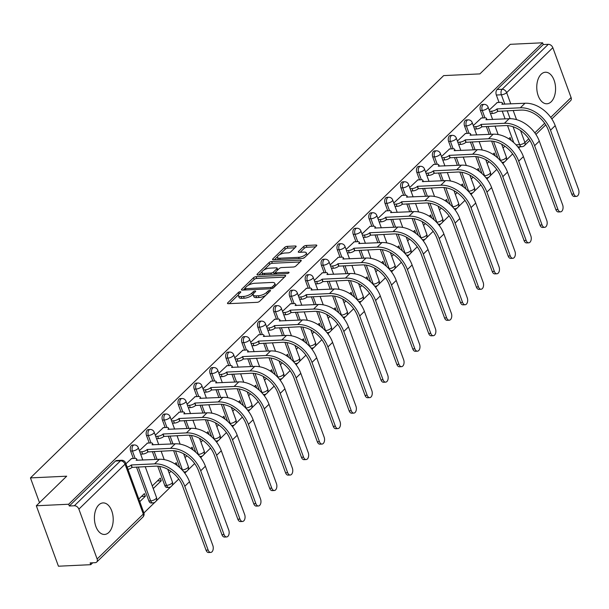 <?xml version="1.0" encoding="UTF-8"?>
<svg xmlns="http://www.w3.org/2000/svg" width="609" height="609" viewBox="0 0 609 609"><rect width="100%" height="100%" fill="white"/><g stroke="black" fill="none" stroke-linecap="round" stroke-linejoin="round"><path stroke-width="0.91" d="M240.205 291.711A1.393 0.518 -20.1 0 0 238.385 292.449L227.758 302.795A1.987 0.746 -20.1 0 0 227.484 303.404A1.987 0.746 -20.1 0 0 228.352 303.693L257.067 302.338A1.987 0.746 -20.1 0 0 259.662 301.288L270.289 290.942A1.393 0.518 -20.1 0 0 270.48 290.516A1.393 0.518 -20.1 0 0 269.871 290.31A1.393 0.518 -20.1 0 0 268.059 291.049L266.681 292.381A6.356 2.383 -20.1 0 1 258.376 295.746L255.986 295.86A6.356 2.383 -20.1 0 1 253.215 294.923A6.356 2.383 -20.1 0 1 254.075 292.982L255.453 291.642A1.393 0.518 -20.1 0 0 255.643 291.216A1.393 0.518 -20.1 0 0 255.042 291.011A1.393 0.518 -20.1 0 0 253.222 291.749L251.844 293.089A6.356 2.383 -20.1 0 1 243.539 296.446L241.149 296.56A6.356 2.383 -20.1 0 1 238.378 295.624A6.356 2.383 -20.1 0 1 239.246 293.683L240.616 292.343A1.393 0.518 -20.1 0 0 240.806 291.917A1.393 0.518 -20.1 0 0 240.205 291.711M157.723 466.182L164.78 485.464A4.05 2.406 87.3 0 0 167.011 487.52L168.8 487.436A4.05 2.406 -92.7 0 1 166.569 485.373L159.627 466.41M136.477 467.05L148.878 500.941A4.05 2.406 87.3 0 0 151.108 503.004L152.897 502.912A4.05 2.406 -92.7 0 1 150.667 500.857L138.266 466.966M98.78 504.937A15.788 9.386 87.3 0 0 94.882 522.895A15.788 9.386 87.3 0 0 104.55 534.451A15.788 9.386 87.3 0 0 108.836 532.426A15.788 9.386 87.3 0 0 112.734 514.468A15.788 9.386 87.3 0 0 103.058 502.912A15.788 9.386 87.3 0 0 98.78 504.937M541.135 74.26A15.788 9.386 87.3 0 0 537.237 92.218A15.788 9.386 87.3 0 0 546.912 103.774A15.788 9.386 87.3 0 0 551.198 101.749A15.788 9.386 87.3 0 0 555.088 83.791A15.788 9.386 87.3 0 0 545.42 72.235A15.788 9.386 87.3 0 0 541.135 74.26M295.875 246.889A1.987 0.746 -20.1 0 0 296.149 246.287A1.987 0.746 -20.1 0 0 295.281 245.99L287.227 246.371A1.987 0.746 -20.1 0 0 284.631 247.421L272.824 258.916A1.987 0.746 -20.1 0 0 272.558 259.525A1.987 0.746 -20.1 0 0 273.418 259.815L302.133 258.46A1.987 0.746 -20.1 0 0 304.728 257.409L316.535 245.914A1.987 0.746 -20.1 0 0 316.809 245.305A1.987 0.746 -20.1 0 0 315.942 245.016L306.213 245.473A1.987 0.746 -20.1 0 0 303.617 246.523L298.562 251.441A1.987 0.746 -20.1 0 0 298.296 252.05A1.987 0.746 -20.1 0 0 299.156 252.339L303.982 252.111A5.314 1.994 -20.1 0 1 306.297 252.895A5.314 1.994 -20.1 0 1 304.043 255.643A5.314 1.994 -20.1 0 1 298.631 257.325L279.729 258.224A5.314 1.994 -20.1 0 1 277.415 257.44A5.314 1.994 -20.1 0 1 279.668 254.691A5.314 1.994 -20.1 0 1 285.081 253.009L288.232 252.857A1.987 0.746 -20.1 0 0 290.828 251.814L295.875 246.889M78.881 509.132L97.135 559.001A4.05 2.878 -134.2 0 1 96.709 562.054A4.05 2.878 -134.2 0 1 95.171 562.678L90.132 562.914L90.779 564.68L58.441 566.21L36.319 505.767L66.693 476.192L30.45 477.905L443.656 75.607L479.9 73.895L510.273 44.32L542.611 42.79L68.657 504.237L69.304 505.995L74.344 505.759L120.513 460.807A4.05 2.406 -92.7 0 1 121.617 460.282L116.578 460.526A4.05 2.406 -92.7 0 0 115.474 461.043L120.513 460.807A4.05 2.878 -134.2 0 1 125.058 464.172L78.881 509.132A4.05 2.878 -134.2 0 0 74.344 505.759M36.319 505.767L68.657 504.237M256.115 276.669A1.987 0.746 -20.1 0 0 253.519 277.719L241.712 289.206A1.987 0.746 -20.1 0 0 241.438 289.815A1.987 0.746 -20.1 0 0 242.306 290.112L271.02 288.75A1.987 0.746 -20.1 0 0 273.616 287.699L285.423 276.204A1.987 0.746 -20.1 0 0 285.69 275.603A1.987 0.746 -20.1 0 0 284.829 275.306L256.115 276.669L256.754 278.427A1.987 0.746 -20.1 0 0 254.159 279.478L248 285.476M257.272 274.065L269.071 262.57A1.987 0.746 -20.1 0 1 271.667 261.52L300.382 260.165A1.987 0.746 -20.1 0 1 301.249 260.454A1.987 0.746 -20.1 0 1 300.983 261.063L295.928 265.981A1.987 0.746 -20.1 0 1 293.332 267.031L281.685 267.579A1.987 0.746 -20.1 0 0 279.089 268.63L275.74 271.896A1.987 0.746 -20.1 0 0 275.466 272.497A1.987 0.746 -20.1 0 0 276.334 272.794L288.46 272.215A1.393 0.518 -20.1 0 1 289.062 272.421A1.393 0.518 -20.1 0 1 288.476 273.137A1.393 0.518 -20.1 0 1 287.06 273.578L257.866 274.964A1.987 0.746 -20.1 0 1 256.998 274.674A1.987 0.746 -20.1 0 1 257.272 274.065L257.599 274.964M513.745 142.59L507.533 125.606M505.082 118.907L502.181 110.99M499.053 102.441L496.335 95.019L501.374 94.776A4.05 2.406 -92.7 0 1 502.128 89.272L548.298 44.32A4.05 2.878 45.8 0 1 552.835 47.685L571.09 97.554A4.05 2.878 45.8 0 1 570.663 100.614L551.823 118.953M90.779 564.68L92.713 562.792M143.907 512.953L154.831 502.318M156.094 501.093L170.733 486.835M171.989 485.609L178.749 479.032M184.809 473.132L186.628 471.358M187.892 470.125L194.652 463.548M200.704 457.656L202.531 455.875M203.794 454.649L210.554 448.064M216.606 442.172L218.433 440.398M219.697 439.165L226.449 432.588M232.509 426.688L234.336 424.915M235.592 423.689L242.352 417.104M248.411 411.212L250.23 409.431M251.494 408.205L258.254 401.628M264.306 395.728L266.133 393.954M267.397 392.729L274.157 386.144M280.209 380.252L282.036 378.471M283.292 377.245L290.051 370.668M296.111 364.768L297.938 362.994M299.194 361.761L305.954 355.184M312.006 349.292L313.833 347.511M315.097 346.285L321.856 339.7M327.908 333.808L329.735 332.027M330.999 330.801L337.751 324.224M343.811 318.324L345.638 316.551M346.894 315.325L353.654 308.74M359.713 302.848L361.533 301.067M362.797 299.841L369.556 293.264M375.608 287.364L377.435 285.591M378.699 284.357L385.459 277.78M391.511 271.888L393.338 270.107M394.602 268.881L401.354 262.296M407.413 256.404L409.24 254.631M410.496 253.397L417.256 246.82M423.316 240.92L425.135 239.147M426.399 237.921L433.159 231.336M439.211 225.444L441.038 223.663M442.301 222.437L449.061 215.86M455.113 209.96L456.94 208.187M458.196 206.961L464.956 200.376M471.016 194.484L472.843 192.703M474.099 191.477L480.859 184.9M486.911 179L488.738 177.227M490.001 175.993L496.761 169.416M502.813 163.524L504.64 161.743M505.904 160.517L512.656 153.932M518.716 148.04L519.995 146.799M542.611 42.79L543.258 44.556L548.298 44.32M139.781 501.671L145.361 496.244L141.494 496.426M145.361 496.244L144.394 493.594L138.814 499.03M131.574 458.577L125.918 463.784M153.247 488.563L161.263 480.76L157.388 480.943M161.263 480.76L160.296 478.118L152.273 485.921M147.477 443.093L139.377 450.675M177.166 465.276L176.191 462.634L174.882 463.913M163.379 427.617L155.28 435.199M193.061 449.8L192.094 447.158L190.784 448.43M179.282 412.133L171.182 419.715M208.963 434.316L207.996 431.674L206.679 432.953M195.177 396.649L187.077 404.239M224.866 418.84L223.899 416.191L222.582 417.469M211.079 381.173L202.98 388.755M240.761 403.356L239.794 400.714L238.484 401.993M226.982 365.689L218.882 373.279M256.663 387.88L255.696 385.231L254.387 386.509M242.884 350.213L234.785 357.795M272.566 372.396L271.599 369.754L270.282 371.033M258.779 334.729L250.68 342.311M288.468 356.912L287.501 354.271L286.184 355.549M274.682 319.253L266.582 326.835M304.363 341.436L303.396 338.794L302.087 340.066M290.584 303.769L282.485 311.351M320.265 325.952L319.299 323.31L317.989 324.589M306.479 288.285L298.38 295.875M336.168 310.476L335.201 307.827L333.884 309.106M322.382 272.809L314.282 280.391M352.071 294.992L351.096 292.35L349.787 293.629M338.284 257.325L330.185 264.907M367.965 279.508L366.999 276.867L365.689 278.146M354.187 241.849L346.087 249.431M383.868 264.032L382.901 261.39L381.584 262.669M370.082 226.365L361.982 233.947M399.77 248.548L398.804 245.907L397.487 247.185M385.984 210.889L377.884 218.471M415.665 233.072L414.699 230.423L413.389 231.702M401.887 195.405L393.787 202.987M431.568 217.588L430.601 214.947L429.292 216.225M417.789 179.921L409.69 187.511M447.47 202.112L446.504 199.463L445.187 200.742M433.684 164.445L425.584 172.027M463.373 186.628L462.406 183.987L461.089 185.265M449.587 148.961L441.487 156.543M479.268 171.144L478.301 168.503L476.992 169.782M465.489 133.485L457.389 141.067M495.17 155.668L494.204 153.026L492.894 154.298M481.384 118.001L473.284 125.583M497.842 158.066L491.63 141.09M489.179 134.391L486.286 126.474M483.15 117.918L480.44 110.495L482.229 110.412A4.05 2.406 -92.7 0 1 484.071 104.383L482.282 104.466A4.05 2.406 87.3 0 0 480.44 110.495M481.947 173.55L475.736 156.566M473.284 149.875L470.384 141.958M467.255 133.401L464.538 125.979L466.327 125.896A4.05 2.406 -92.7 0 1 468.176 119.866L466.387 119.95A4.05 2.406 87.3 0 0 464.538 125.979M466.045 189.026L459.833 172.05M457.382 165.351L454.481 157.434M451.353 148.878L448.635 141.455L450.424 141.372A4.05 2.406 -92.7 0 1 452.274 135.343L450.485 135.434A4.05 2.406 87.3 0 0 448.635 141.455M450.142 204.51L443.931 187.534M441.479 180.835L438.587 172.918M435.45 164.361L432.74 156.939L434.521 156.856A4.05 2.406 -92.7 0 1 436.371 150.826L434.582 150.91A4.05 2.406 87.3 0 0 432.74 156.939M434.247 219.986L428.028 203.01M425.577 196.311L422.684 188.394M419.555 179.838L416.838 172.423L418.627 172.332A4.05 2.406 -92.7 0 1 420.469 166.31L418.688 166.394A4.05 2.406 87.3 0 0 416.838 172.423M418.345 235.47L412.133 218.494M409.682 211.795L406.782 203.878M403.653 195.322L400.935 187.899L402.724 187.816A4.05 2.406 -92.7 0 1 404.574 181.787L402.785 181.87A4.05 2.406 87.3 0 0 400.935 187.899M402.442 250.954L396.231 233.97M393.779 227.279L390.879 219.354M387.75 210.805L385.033 203.383L386.822 203.299A4.05 2.406 -92.7 0 1 388.671 197.27L386.882 197.354A4.05 2.406 87.3 0 0 385.033 203.383M386.54 266.43L380.328 249.454M377.877 242.755L374.984 234.838M371.848 226.282L369.138 218.859L370.927 218.776A4.05 2.406 -92.7 0 1 372.769 212.747L370.98 212.83A4.05 2.406 87.3 0 0 369.138 218.859M370.645 281.914L364.433 264.93M361.982 258.239L359.082 250.322M355.953 241.765L353.235 234.343L355.024 234.259A4.05 2.406 -92.7 0 1 356.866 228.23L355.085 228.314A4.05 2.406 87.3 0 0 353.235 234.343M354.743 297.39L348.531 280.414M346.079 273.715L343.179 265.798M340.05 257.242L337.333 249.827L339.122 249.736A4.05 2.406 -92.7 0 1 340.971 243.714L339.183 243.798A4.05 2.406 87.3 0 0 337.333 249.827M338.84 312.874L332.628 295.898M330.177 289.199L327.277 281.282M324.148 272.725L321.43 265.303L323.219 265.219A4.05 2.406 -92.7 0 1 325.069 259.19L323.28 259.274A4.05 2.406 87.3 0 0 321.43 265.303M322.937 328.35L316.726 311.374M314.274 304.675L311.382 296.758M308.245 288.202L305.535 280.787L307.324 280.703A4.05 2.406 -92.7 0 1 309.166 274.674L307.378 274.758A4.05 2.406 87.3 0 0 305.535 280.787M307.043 343.834L300.831 326.858M298.38 320.159L295.479 312.242M292.35 303.685L289.633 296.263L291.422 296.18A4.05 2.406 -92.7 0 1 293.272 290.15L291.483 290.234A4.05 2.406 87.3 0 0 289.633 296.263M291.14 359.318L284.928 342.334M282.477 335.643L279.577 327.718M276.448 319.169L273.73 311.747L275.519 311.663A4.05 2.406 -92.7 0 1 277.369 305.634L275.58 305.718A4.05 2.406 87.3 0 0 273.73 311.747M275.238 374.794L269.026 357.818M266.575 351.119L263.682 343.202M260.545 334.646L257.835 327.223L259.617 327.14A4.05 2.406 -92.7 0 1 261.467 321.11L259.678 321.202A4.05 2.406 87.3 0 0 257.835 327.223M259.343 390.278L253.123 373.302M250.672 366.603L247.779 358.686M244.651 350.129L241.933 342.707L243.722 342.623A4.05 2.406 -92.7 0 1 245.564 336.594L243.783 336.678A4.05 2.406 87.3 0 0 241.933 342.707M243.44 405.754L237.228 388.778M234.777 382.079L231.877 374.162M228.748 365.606L226.03 358.191L227.819 358.1A4.05 2.406 -92.7 0 1 229.669 352.078L227.88 352.162A4.05 2.406 87.3 0 0 226.03 358.191M227.538 421.238L221.326 404.262M218.875 397.563L215.974 389.646M212.846 381.089L210.128 373.667L211.917 373.583A4.05 2.406 -92.7 0 1 213.767 367.554L211.978 367.638A4.05 2.406 87.3 0 0 210.128 373.667M211.635 436.722L205.423 419.738M202.972 413.039L200.079 405.122M196.943 396.573L194.233 389.151L196.022 389.067A4.05 2.406 -92.7 0 1 197.864 383.038L196.075 383.122A4.05 2.406 87.3 0 0 194.233 389.151M195.74 452.198L189.528 435.222M187.077 428.523L184.177 420.606M181.048 412.049L178.33 404.627L180.119 404.543A4.05 2.406 -92.7 0 1 181.962 398.514L180.18 398.598A4.05 2.406 87.3 0 0 178.33 404.627M179.838 467.682L173.626 450.698M171.175 444.007L168.274 436.09M165.146 427.533L162.428 420.111L164.217 420.027A4.05 2.406 -92.7 0 1 166.067 413.998L164.278 414.082A4.05 2.406 87.3 0 0 162.428 420.111M155.272 459.483L152.372 451.566M149.243 443.009L146.525 435.587L148.314 435.504A4.05 2.406 -92.7 0 1 150.164 429.474L148.375 429.566A4.05 2.406 87.3 0 0 146.525 435.587M133.341 458.493L130.63 451.071L132.419 450.987A4.05 2.406 -92.7 0 1 134.262 444.958L132.473 445.042A4.05 2.406 87.3 0 0 130.63 451.071M30.45 477.905L39.509 502.661M503.057 147.995L504.884 146.206M169.142 473.086L170.977 471.305M185.045 457.603L186.879 455.821M200.947 442.126L202.774 440.337M216.842 426.643L218.677 424.861M232.745 411.166L234.579 409.377M248.647 395.683L250.474 393.901M264.55 380.199L266.377 378.417M280.444 364.722L282.279 362.941M296.347 349.239L298.182 347.457M312.25 333.762L314.077 331.974M328.152 318.279L329.979 316.497M344.047 302.795L345.882 301.013M359.949 287.319L361.784 285.537M375.852 271.835L377.679 270.053M391.747 256.359L393.581 254.577M407.649 240.875L409.484 239.093M423.552 225.399L425.379 223.61M439.454 209.915L441.281 208.133M455.349 194.431L457.184 192.65M471.252 178.955L473.086 177.173M487.154 163.471L488.981 161.69M497.287 102.518L489.187 110.107M511.073 140.184L510.106 137.543L508.789 138.822M543.258 44.556L497.089 89.508A4.05 2.406 87.3 0 0 496.335 95.019M69.304 505.995L115.474 461.043M168.769 469.866L168.175 470.445M184.672 454.383L184.078 454.961M200.567 438.906L199.98 439.477M216.469 423.422L215.875 424.001M232.372 407.946L231.778 408.517M248.274 392.462L247.68 393.041M264.169 376.979L263.583 377.557M280.071 361.502L279.478 362.081M295.974 346.019L295.38 346.597M311.877 330.542L311.283 331.113M327.771 315.059L327.178 315.637M343.674 299.575L343.08 300.153M359.576 284.099L358.983 284.677M375.471 268.615L374.885 269.193M391.374 253.138L390.78 253.717M407.276 237.655L406.683 238.233M423.179 222.178L422.585 222.749M439.074 206.695L438.488 207.273M454.976 191.211L454.383 191.789M470.879 175.735L470.285 176.313M486.781 160.251L486.188 160.829M502.676 144.775L502.082 145.345M238.378 295.624L239.025 297.39A6.356 2.383 -20.1 0 0 241.788 298.319L241.149 296.56M253.268 294.094L252.491 294.847A6.356 2.383 -20.1 0 1 244.186 298.204L241.788 298.319M253.215 294.923L253.862 296.69A6.356 2.383 -20.1 0 0 256.625 297.618L255.986 295.86M265.821 295.289A6.356 2.383 -20.1 0 1 259.023 297.504L256.625 297.618M238.431 294.794L229.334 303.647M284.487 277.118L256.754 278.427M244.879 288.514L243.288 290.059M245.046 288.034A1.393 0.518 -20.1 0 0 244.856 288.46A1.393 0.518 -20.1 0 0 245.465 288.658L270.67 287.471A1.393 0.518 -20.1 0 0 272.482 286.732L273.936 285.324A6.356 2.383 -20.1 0 0 274.796 283.383A6.356 2.383 -20.1 0 0 272.033 282.447L254.806 283.261A6.356 2.383 -20.1 0 0 246.493 286.618L245.046 288.034M275.39 285.971A6.356 2.383 -20.1 0 0 275.443 285.141L274.796 283.383M258.848 274.918L261.992 271.85M263.857 270.038L269.718 264.329L269.071 262.57M300.047 261.969L272.314 263.286A1.987 0.746 -20.1 0 0 269.718 264.329M269.604 268.15A5.314 1.994 -20.1 0 0 264.192 269.84A5.314 1.994 -20.1 0 0 261.939 272.581A5.314 1.994 -20.1 0 0 264.253 273.365L270.906 273.045A1.987 0.746 -20.1 0 0 273.502 271.995L276.859 268.736A1.987 0.746 -20.1 0 0 277.125 268.127A1.987 0.746 -20.1 0 0 276.265 267.838L269.604 268.15M261.939 272.581L262.578 274.347A5.314 1.994 -20.1 0 0 262.867 274.728M273.502 274.225A1.987 0.746 -20.1 0 0 274.149 273.761L273.502 271.995M276.052 274.103L275.466 272.497L274.149 273.761M277.78 269.909A1.987 0.746 -20.1 0 0 277.773 269.894L277.125 268.127M277.415 257.44L278.054 259.206A5.314 1.994 -20.1 0 0 278.351 259.586M302.414 258.429A5.314 1.994 -20.1 0 0 304.812 257.325M306.928 255.27A5.314 1.994 -20.1 0 0 306.944 254.653L306.297 252.895M315.599 246.828L306.852 247.239A1.987 0.746 -20.1 0 0 304.256 248.289L300.146 252.293M294.946 247.802L287.874 248.137A1.987 0.746 -20.1 0 0 285.278 249.188L279.539 254.768M277.422 256.831L274.408 259.769M208.149 550.064A4.651 2.771 87.3 0 0 210.714 552.432A4.651 2.771 87.3 0 0 212.838 545.504L189.498 481.711L184.809 486.271L208.149 550.064L206.04 550.163L182.692 486.37A24.284 17.273 -134.2 0 0 155.455 466.151L131.978 467.4A4.05 1.515 159.9 0 1 127.959 469.364M210.714 552.432L208.605 552.53A4.651 2.771 -92.7 0 1 206.04 550.163M132.13 467.255L131.293 464.964L154.617 463.86A26.918 19.145 45.8 0 1 184.809 486.271M127.121 467.073A4.05 1.515 -20.1 0 0 131.141 465.109L131.293 464.964M131.255 458.592L134.924 458.417A4.05 1.515 -20.1 0 1 136.682 459.011A4.05 1.515 -20.1 0 1 136.134 460.252L159.307 459.293A26.918 19.145 45.8 0 1 189.498 481.711M224.051 534.588A4.651 2.771 87.3 0 0 226.617 536.955A4.651 2.771 87.3 0 0 228.74 530.02L205.393 466.228L200.704 470.795L224.051 534.588L221.942 534.687L198.595 470.894A24.284 17.273 -134.2 0 0 171.35 450.668L147.88 451.924A4.05 1.515 159.9 0 1 142.59 454.063L140.649 454.154M226.617 536.955L224.5 537.054A4.651 2.771 -92.7 0 1 221.942 534.687M148.033 451.771L147.195 449.48L170.512 448.376A26.918 19.145 45.8 0 1 200.704 470.795M139.811 451.863L141.752 451.771A4.05 1.515 -20.1 0 0 147.043 449.632L147.195 449.48M147.15 443.108L150.826 442.933A4.05 1.515 -20.1 0 1 152.585 443.527A4.05 1.515 -20.1 0 1 152.037 444.768L175.202 443.816A26.918 19.145 45.8 0 1 205.393 466.228M239.954 519.104A4.651 2.771 87.3 0 0 242.519 521.471A4.651 2.771 87.3 0 0 244.643 514.536L221.295 450.744L216.606 455.311L239.954 519.104L237.837 519.203L214.497 455.41A24.284 17.273 -134.2 0 0 187.252 435.191L163.783 436.44A4.05 1.515 159.9 0 1 158.492 438.579L156.551 438.67M242.519 521.471L240.403 521.57A4.651 2.771 -92.7 0 1 237.837 519.203M163.935 436.295L163.09 434.004L186.415 432.9A26.918 19.145 45.8 0 1 216.606 455.311M155.714 436.379L157.655 436.288A4.05 1.515 -20.1 0 0 162.938 434.148L163.09 434.004M163.052 427.632L166.721 427.457A4.05 1.515 -20.1 0 1 168.487 428.051A4.05 1.515 -20.1 0 1 167.932 429.284L191.104 428.333A26.918 19.145 45.8 0 1 221.295 450.744M255.856 503.62A4.651 2.771 87.3 0 0 258.414 505.988A4.651 2.771 87.3 0 0 260.538 499.06L237.198 435.268L232.509 439.835L255.856 503.62L253.74 503.727L230.392 439.934A24.284 17.273 -134.2 0 0 203.155 419.708L179.678 420.956A4.05 1.515 159.9 0 1 174.387 423.095L172.454 423.186M258.414 505.988L256.305 506.094A4.651 2.771 -92.7 0 1 253.74 503.727M179.83 420.811L178.993 418.52L202.317 417.416A26.918 19.145 45.8 0 1 232.509 439.835M171.609 420.903L173.55 420.804A4.05 1.515 -20.1 0 0 178.84 418.672L178.993 418.52M178.955 412.148L182.624 411.973A4.05 1.515 -20.1 0 1 184.39 412.567A4.05 1.515 -20.1 0 1 183.834 413.808L207.007 412.849A26.918 19.145 45.8 0 1 237.198 435.268M271.751 488.144A4.651 2.771 87.3 0 0 274.316 490.511A4.651 2.771 87.3 0 0 276.44 483.576L253.1 419.784L248.411 424.351L271.751 488.144L269.642 488.243L246.295 424.45A24.284 17.273 -134.2 0 0 219.057 404.224L195.58 405.48A4.05 1.515 159.9 0 1 190.29 407.619L188.348 407.71M274.316 490.511L272.208 490.61A4.651 2.771 -92.7 0 1 269.642 488.243M195.733 405.328L194.895 403.036L218.22 401.932A26.918 19.145 45.8 0 1 248.411 424.351M187.511 405.419L189.452 405.328A4.05 1.515 -20.1 0 0 194.743 403.188L194.895 403.036M194.857 396.672L198.526 396.497A4.05 1.515 -20.1 0 1 200.285 397.091A4.05 1.515 -20.1 0 1 199.737 398.324L222.902 397.373A26.918 19.145 45.8 0 1 253.1 419.784M287.654 472.66A4.651 2.771 87.3 0 0 290.219 475.028A4.651 2.771 87.3 0 0 292.343 468.1L268.995 404.307L264.306 408.867L287.654 472.66L285.537 472.759L262.197 408.974A24.284 17.273 -134.2 0 0 234.952 388.748L211.483 389.996A4.05 1.515 159.9 0 1 206.192 392.135L204.251 392.226M290.219 475.028L288.103 475.127A4.651 2.771 -92.7 0 1 285.537 472.759M211.635 389.851L210.798 387.56L234.115 386.456A26.918 19.145 45.8 0 1 264.306 408.867M203.414 389.935L205.355 389.844A4.05 1.515 -20.1 0 0 210.645 387.705L210.798 387.56M210.752 381.188L214.421 381.013A4.05 1.515 -20.1 0 1 216.187 381.607A4.05 1.515 -20.1 0 1 215.639 382.848L238.804 381.889A26.918 19.145 45.8 0 1 268.995 404.307M303.556 457.184A4.651 2.771 87.3 0 0 306.121 459.551A4.651 2.771 87.3 0 0 308.245 452.616L284.898 388.824L280.209 393.391L303.556 457.184L301.44 457.283L278.1 393.49A24.284 17.273 -134.2 0 0 250.855 373.264L227.378 374.52A4.05 1.515 159.9 0 1 222.095 376.659L220.153 376.75M306.121 459.551L304.005 459.65A4.651 2.771 -92.7 0 1 301.44 457.283M227.538 374.368L226.693 372.076L250.017 370.972A26.918 19.145 45.8 0 1 280.209 393.391M219.316 374.459L221.257 374.368A4.05 1.515 -20.1 0 0 226.54 372.228L226.693 372.076M226.655 365.704L230.324 365.537A4.05 1.515 -20.1 0 1 232.09 366.131A4.05 1.515 -20.1 0 1 231.534 367.364L254.707 366.412A26.918 19.145 45.8 0 1 284.898 388.824M319.451 441.7A4.651 2.771 87.3 0 0 322.016 444.068A4.651 2.771 87.3 0 0 324.14 437.133L300.8 373.347L296.111 377.907L319.451 441.7L317.342 441.799L293.995 378.006A24.284 17.273 -134.2 0 0 266.757 357.787L243.28 359.036A4.05 1.515 159.9 0 1 237.99 361.175L236.048 361.266M322.016 444.068L319.908 444.167A4.651 2.771 -92.7 0 1 317.342 441.799M243.433 358.891L242.595 356.6L265.92 355.496A26.918 19.145 45.8 0 1 296.111 377.907M235.211 358.975L237.152 358.884A4.05 1.515 -20.1 0 0 242.443 356.745L242.595 356.6M242.557 350.228L246.226 350.053A4.05 1.515 -20.1 0 1 247.985 350.647A4.05 1.515 -20.1 0 1 247.437 351.88L270.609 350.929A26.918 19.145 45.8 0 1 300.8 373.347M335.353 426.224A4.651 2.771 87.3 0 0 337.919 428.591A4.651 2.771 87.3 0 0 340.043 421.656L316.695 357.864L312.014 362.431L335.353 426.224L333.245 426.323L309.897 362.53A24.284 17.273 -134.2 0 0 282.66 342.304L259.183 343.56A4.05 1.515 159.9 0 1 253.892 345.691L251.951 345.79M337.919 428.591L335.803 428.69A4.651 2.771 -92.7 0 1 333.245 426.323M259.335 343.407L258.498 341.116L281.815 340.012A26.918 19.145 45.8 0 1 312.014 362.431M251.114 343.499L253.055 343.407A4.05 1.515 -20.1 0 0 258.345 341.268L258.498 341.116M258.452 334.744L262.129 334.569A4.05 1.515 -20.1 0 1 263.887 335.163A4.05 1.515 -20.1 0 1 263.339 336.404L286.504 335.452A26.918 19.145 45.8 0 1 316.695 357.864M351.256 410.74A4.651 2.771 87.3 0 0 353.821 413.108A4.651 2.771 87.3 0 0 355.945 406.173L332.598 342.38L327.908 346.947L351.256 410.74L349.14 410.839L325.8 347.046A24.284 17.273 -134.2 0 0 298.555 326.827L275.085 328.076A4.05 1.515 159.9 0 1 269.795 330.215L267.853 330.306M353.821 413.108L351.705 413.206A4.651 2.771 -92.7 0 1 349.14 410.839M275.238 327.924L274.4 325.64L297.717 324.536A26.918 19.145 45.8 0 1 327.908 346.947M267.016 328.015L268.957 327.924A4.05 1.515 -20.1 0 0 274.248 325.785L274.4 325.64M274.354 319.268L278.024 319.093A4.05 1.515 -20.1 0 1 279.79 319.687A4.05 1.515 -20.1 0 1 279.242 320.92L302.407 319.969A26.918 19.145 45.8 0 1 332.598 342.38M367.158 395.256A4.651 2.771 87.3 0 0 369.716 397.624A4.651 2.771 87.3 0 0 371.848 390.696L348.5 326.904L343.811 331.463L367.158 395.256L365.042 395.363L341.695 331.57A24.284 17.273 -134.2 0 0 314.457 311.344L290.98 312.592A4.05 1.515 159.9 0 1 285.697 314.731L283.756 314.823M369.716 397.624L367.608 397.723A4.651 2.771 -92.7 0 1 365.042 395.363M291.132 312.447L290.295 310.156L313.62 309.052A26.918 19.145 45.8 0 1 343.811 331.463M282.919 312.531L284.852 312.44A4.05 1.515 -20.1 0 0 290.143 310.301L290.295 310.156M290.257 303.784L293.926 303.609A4.05 1.515 -20.1 0 1 295.692 304.203A4.05 1.515 -20.1 0 1 295.137 305.444L318.309 304.485A26.918 19.145 45.8 0 1 348.5 326.904M383.053 379.78A4.651 2.771 87.3 0 0 385.619 382.147A4.651 2.771 87.3 0 0 387.743 375.213L364.403 311.42L359.713 315.987L383.053 379.78L380.945 379.879L357.597 316.086A24.284 17.273 -134.2 0 0 330.36 295.86L306.883 297.116A4.05 1.515 159.9 0 1 301.592 299.255L299.651 299.346M385.619 382.147L383.51 382.246A4.651 2.771 -92.7 0 1 380.945 379.879M307.035 296.964L306.198 294.672L329.522 293.568A26.918 19.145 45.8 0 1 359.713 315.987M298.813 297.055L300.755 296.964A4.05 1.515 -20.1 0 0 306.045 294.825L306.198 294.672M306.16 288.301L309.829 288.133A4.05 1.515 -20.1 0 1 311.587 288.727A4.05 1.515 -20.1 0 1 311.039 289.96L334.212 289.009A26.918 19.145 45.8 0 1 364.403 311.42M398.956 364.296A4.651 2.771 87.3 0 0 401.521 366.664A4.651 2.771 87.3 0 0 403.645 359.736L380.298 295.944L375.608 300.503L398.956 364.296L396.847 364.395L373.5 300.602A24.284 17.273 -134.2 0 0 346.255 280.384L322.785 281.632A4.05 1.515 159.9 0 1 317.495 283.771L315.553 283.863M401.521 366.664L399.405 366.763A4.651 2.771 -92.7 0 1 396.847 364.395M322.937 281.487L322.1 279.196L345.417 278.092A26.918 19.145 45.8 0 1 375.608 300.503M314.716 281.571L316.657 281.48A4.05 1.515 -20.1 0 0 321.948 279.341L322.1 279.196M322.054 272.824L325.731 272.649A4.05 1.515 -20.1 0 1 327.49 273.243A4.05 1.515 -20.1 0 1 326.942 274.484L350.106 273.525A26.918 19.145 45.8 0 1 380.298 295.944M414.858 348.82A4.651 2.771 87.3 0 0 417.424 351.187A4.651 2.771 87.3 0 0 419.548 344.252L396.2 280.46L391.511 285.027L414.858 348.82L412.742 348.919L389.402 285.126A24.284 17.273 -134.2 0 0 362.157 264.9L338.688 266.156A4.05 1.515 159.9 0 1 333.397 268.295L331.456 268.386M417.424 351.187L415.308 351.286A4.651 2.771 -92.7 0 1 412.742 348.919M338.84 266.004L337.995 263.712L361.32 262.608A26.918 19.145 45.8 0 1 391.511 285.027M330.618 266.095L332.56 266.004A4.05 1.515 -20.1 0 0 337.843 263.864L337.995 263.712M337.957 257.341L341.626 257.165A4.05 1.515 -20.1 0 1 343.392 257.759A4.05 1.515 -20.1 0 1 342.837 259L366.009 258.049A26.918 19.145 45.8 0 1 396.2 280.46M430.761 333.336A4.651 2.771 87.3 0 0 433.319 335.704A4.651 2.771 87.3 0 0 435.443 328.769L412.103 264.984L407.413 269.543L430.761 333.336L428.645 333.435L405.297 269.642A24.284 17.273 -134.2 0 0 378.06 249.424L354.583 250.672A4.05 1.515 159.9 0 1 349.292 252.811L347.358 252.902M433.319 335.704L431.21 335.803A4.651 2.771 -92.7 0 1 428.645 333.435M354.735 250.527L353.898 248.236L377.222 247.132A26.918 19.145 45.8 0 1 407.413 269.543M346.513 250.611L348.455 250.52A4.05 1.515 -20.1 0 0 353.745 248.381L353.898 248.236M353.859 241.864L357.529 241.689A4.05 1.515 -20.1 0 1 359.295 242.283A4.05 1.515 -20.1 0 1 358.739 243.516L381.912 242.565A26.918 19.145 45.8 0 1 412.103 264.984M446.656 317.852A4.651 2.771 87.3 0 0 449.221 320.22A4.651 2.771 87.3 0 0 451.345 313.292L428.005 249.5L423.316 254.067L446.656 317.852L444.547 317.959L421.2 254.166A24.284 17.273 -134.2 0 0 393.962 233.94L370.485 235.196A4.05 1.515 159.9 0 1 365.194 237.327L363.253 237.426M449.221 320.22L447.113 320.326A4.651 2.771 -92.7 0 1 444.547 317.959M370.637 235.044L369.8 232.752L393.125 231.648A26.918 19.145 45.8 0 1 423.316 254.067M362.416 235.135L364.357 235.044A4.05 1.515 -20.1 0 0 369.648 232.904L369.8 232.752M369.762 226.381L373.431 226.205A4.05 1.515 -20.1 0 1 375.19 226.799A4.05 1.515 -20.1 0 1 374.642 228.04L397.806 227.081A26.918 19.145 45.8 0 1 428.005 249.5M462.558 302.376A4.651 2.771 87.3 0 0 465.124 304.744A4.651 2.771 87.3 0 0 467.248 297.809L443.9 234.016L439.211 238.583L462.558 302.376L460.442 302.475L437.102 238.682A24.284 17.273 -134.2 0 0 409.857 218.456L386.388 219.712A4.05 1.515 159.9 0 1 381.097 221.851L379.156 221.942M465.124 304.744L463.007 304.843A4.651 2.771 -92.7 0 1 460.442 302.475M386.54 219.56L385.703 217.268L409.02 216.172A26.918 19.145 45.8 0 1 439.211 238.583M378.318 219.651L380.26 219.56A4.05 1.515 -20.1 0 0 385.55 217.421L385.703 217.268M385.657 210.904L389.326 210.729A4.05 1.515 -20.1 0 1 391.092 211.323A4.05 1.515 -20.1 0 1 390.544 212.556L413.709 211.605A26.918 19.145 45.8 0 1 443.9 234.016M478.461 286.892A4.651 2.771 87.3 0 0 481.026 289.26A4.651 2.771 87.3 0 0 483.15 282.332L459.803 218.54L455.113 223.1L478.461 286.892L476.345 286.991L453.005 223.206A24.284 17.273 -134.2 0 0 425.76 202.98L402.283 204.228A4.05 1.515 159.9 0 1 396.999 206.367L395.058 206.459M481.026 289.26L478.91 289.359A4.651 2.771 -92.7 0 1 476.345 286.991M402.442 204.084L401.597 201.792L424.922 200.688A26.918 19.145 45.8 0 1 455.113 223.1M394.221 204.167L396.162 204.076A4.05 1.515 -20.1 0 0 401.445 201.937L401.597 201.792M401.559 195.42L405.229 195.245A4.05 1.515 -20.1 0 1 406.995 195.839A4.05 1.515 -20.1 0 1 406.439 197.08L429.611 196.121A26.918 19.145 45.8 0 1 459.803 218.54M494.356 271.416A4.651 2.771 87.3 0 0 496.921 273.784A4.651 2.771 87.3 0 0 499.045 266.849L475.705 203.056L471.016 207.623L494.356 271.416L492.247 271.515L468.9 207.722A24.284 17.273 -134.2 0 0 441.662 187.496L418.185 188.752A4.05 1.515 159.9 0 1 412.894 190.891L410.953 190.982M496.921 273.784L494.812 273.883A4.651 2.771 -92.7 0 1 492.247 271.515M418.337 188.6L417.5 186.308L440.825 185.205A26.918 19.145 45.8 0 1 471.016 207.623M410.116 188.691L412.057 188.6A4.05 1.515 -20.1 0 0 417.348 186.461L417.5 186.308M417.462 179.937L421.131 179.769A4.05 1.515 -20.1 0 1 422.89 180.363A4.05 1.515 -20.1 0 1 422.341 181.596L445.514 180.645A26.918 19.145 45.8 0 1 475.705 203.056M510.258 255.932A4.651 2.771 87.3 0 0 512.824 258.3A4.651 2.771 87.3 0 0 514.948 251.372L491.6 187.58L486.918 192.139L510.258 255.932L508.15 256.031L484.802 192.238A24.284 17.273 -134.2 0 0 457.565 172.02L434.088 173.268A4.05 1.515 159.9 0 1 428.797 175.407L426.856 175.499M512.824 258.3L510.707 258.399A4.651 2.771 -92.7 0 1 508.15 256.031M434.24 173.123L433.402 170.832L456.72 169.728A26.918 19.145 45.8 0 1 486.918 192.139M426.018 173.207L427.96 173.116A4.05 1.515 -20.1 0 0 433.25 170.977L433.402 170.832M433.357 164.46L437.034 164.285A4.05 1.515 -20.1 0 1 438.792 164.879A4.05 1.515 -20.1 0 1 438.244 166.12L461.409 165.161A26.918 19.145 45.8 0 1 491.6 187.58M526.161 240.456A4.651 2.771 87.3 0 0 528.726 242.824A4.651 2.771 87.3 0 0 530.85 235.889L507.503 172.096L502.813 176.663L526.161 240.456L524.044 240.555L500.705 176.762A24.284 17.273 -134.2 0 0 473.459 156.536L449.99 157.792A4.05 1.515 159.9 0 1 444.699 159.931L442.758 160.022M528.726 242.824L526.61 242.922A4.651 2.771 -92.7 0 1 524.044 240.555M450.142 157.64L449.305 155.348L472.622 154.244A26.918 19.145 45.8 0 1 502.813 176.663M441.921 157.731L443.862 157.64A4.05 1.515 -20.1 0 0 449.145 155.501L449.305 155.348M449.259 148.977L452.929 148.802A4.05 1.515 -20.1 0 1 454.695 149.395A4.05 1.515 -20.1 0 1 454.147 150.636L477.311 149.685A26.918 19.145 45.8 0 1 507.503 172.096M542.063 224.972A4.651 2.771 87.3 0 0 544.621 227.34A4.651 2.771 87.3 0 0 546.753 220.405L523.405 156.612L518.716 161.179L542.063 224.972L539.947 225.071L516.599 161.278A24.284 17.273 -134.2 0 0 489.362 141.06L465.885 142.308A4.05 1.515 159.9 0 1 460.602 144.447L458.661 144.539M544.621 227.34L542.512 227.439A4.651 2.771 -92.7 0 1 539.947 225.071M466.037 142.163L465.2 139.872L488.525 138.768A26.918 19.145 45.8 0 1 518.716 161.179M457.823 142.247L459.757 142.156A4.05 1.515 -20.1 0 0 465.048 140.017L465.2 139.872M465.162 133.5L468.831 133.325A4.05 1.515 -20.1 0 1 470.597 133.919A4.05 1.515 -20.1 0 1 470.041 135.152L493.214 134.201A26.918 19.145 45.8 0 1 523.405 156.612M557.958 209.488A4.651 2.771 87.3 0 0 560.524 211.856A4.651 2.771 87.3 0 0 562.647 204.928L539.308 141.136L534.618 145.703L557.958 209.488L555.85 209.595L532.502 145.802A24.284 17.273 -134.2 0 0 505.264 125.576L481.788 126.824A4.05 1.515 159.9 0 1 476.497 128.963L474.556 129.055M560.524 211.856L558.415 211.962A4.651 2.771 -92.7 0 1 555.85 209.595M481.94 126.68L481.102 124.388L504.427 123.284A26.918 19.145 45.8 0 1 534.618 145.703M473.718 126.771L475.659 126.672A4.05 1.515 -20.1 0 0 480.95 124.54L481.102 124.388M481.064 118.017L484.734 117.842A4.05 1.515 -20.1 0 1 486.492 118.435A4.05 1.515 -20.1 0 1 485.944 119.676L509.116 118.717A26.918 19.145 45.8 0 1 539.308 141.136M573.861 194.012A4.651 2.771 87.3 0 0 576.426 196.38A4.651 2.771 87.3 0 0 578.55 189.445L555.202 125.652L550.513 130.219L573.861 194.012L571.752 194.111L548.404 130.318A24.284 17.273 -134.2 0 0 521.159 110.092L497.69 111.348A4.05 1.515 159.9 0 1 492.399 113.487L490.458 113.578M576.426 196.38L574.31 196.479A4.651 2.771 -92.7 0 1 571.752 194.111M497.842 111.196L497.005 108.904L520.322 107.801A26.918 19.145 45.8 0 1 550.513 130.219M489.621 111.287L491.562 111.196A4.05 1.515 -20.1 0 0 496.853 109.057L497.005 108.904M496.959 102.54L500.636 102.365A4.05 1.515 -20.1 0 1 502.395 102.959A4.05 1.515 -20.1 0 1 501.846 104.192L525.011 103.241A26.918 19.145 45.8 0 1 555.202 125.652M238.949 293.995L238.385 292.449M268.615 292.571L268.059 291.049M253.786 293.287L253.222 291.749M501.93 162.382L502.707 162.344A4.05 2.406 -92.7 0 1 501.55 161.918M500.895 161.149A4.05 2.406 -92.7 0 1 500.476 160.281L493.534 141.318M500.118 160.304L500.476 160.281A4.05 1.515 -20.1 0 0 505.767 158.142A4.05 1.515 159.9 0 0 506.315 156.909L501.664 144.196M486.028 177.858L486.804 177.82A4.05 2.406 -92.7 0 1 485.655 177.402M484.992 176.633A4.05 2.406 -92.7 0 1 484.574 175.765L477.639 156.802M484.224 175.78L484.574 175.765A4.05 1.515 -20.1 0 0 489.864 173.626A4.05 1.515 159.9 0 0 490.412 172.385L485.761 159.672M470.125 193.342L470.902 193.304A4.05 2.406 -92.7 0 1 469.752 192.886M469.09 192.117A4.05 2.406 -92.7 0 1 468.679 191.241L461.736 172.278M468.321 191.264L468.679 191.241A4.05 1.515 -20.1 0 0 473.962 189.11A4.05 1.515 159.9 0 0 474.518 187.869L469.866 175.156M454.23 208.818L455.007 208.78A4.05 2.406 -92.7 0 1 453.85 208.362M453.195 207.593A4.05 2.406 -92.7 0 1 452.776 206.725L445.834 187.762M452.418 206.74L452.776 206.725A4.05 1.515 -20.1 0 0 458.067 204.586A4.05 1.515 159.9 0 0 458.615 203.353L453.964 190.64M438.328 224.302L439.104 224.264A4.05 2.406 -92.7 0 1 437.955 223.846M437.292 223.077A4.05 2.406 -92.7 0 1 436.874 222.209L429.931 203.239M436.516 222.224L436.874 222.209A4.05 1.515 -20.1 0 0 442.164 220.07A4.05 1.515 159.9 0 0 442.713 218.829L438.061 206.116M422.425 239.779L423.202 239.748A4.05 2.406 -92.7 0 1 422.052 239.322M421.39 238.553A4.05 2.406 -92.7 0 1 420.971 237.685L414.036 218.722M420.621 237.7L420.971 237.685A4.05 1.515 -20.1 0 0 426.262 235.546A4.05 1.515 159.9 0 0 426.81 234.313L422.159 221.6M406.523 255.262L407.307 255.224A4.05 2.406 -92.7 0 1 406.15 254.806M405.487 254.037A4.05 2.406 -92.7 0 1 405.076 253.169L398.134 234.199M404.719 253.184L405.076 253.169A4.05 1.515 -20.1 0 0 410.359 251.03A4.05 1.515 159.9 0 0 410.915 249.789L406.264 237.076M390.628 270.746L391.404 270.708A4.05 2.406 -92.7 0 1 390.247 270.282M389.593 269.513A4.05 2.406 -92.7 0 1 389.174 268.645L382.231 249.682M388.816 268.668L389.174 268.645A4.05 1.515 -20.1 0 0 394.465 266.506A4.05 1.515 159.9 0 0 395.013 265.273L390.361 252.56M374.725 286.222L375.502 286.184A4.05 2.406 -92.7 0 1 374.352 285.766M373.69 284.997A4.05 2.406 -92.7 0 1 373.271 284.129L366.329 265.166M372.921 284.144L373.271 284.129A4.05 1.515 -20.1 0 0 378.562 281.99A4.05 1.515 159.9 0 0 379.11 280.749L374.459 268.044M358.823 301.706L359.599 301.668A4.05 2.406 -92.7 0 1 358.45 301.249M357.787 300.481A4.05 2.406 -92.7 0 1 357.369 299.613L350.434 280.642M357.019 299.628L357.369 299.613A4.05 1.515 -20.1 0 0 362.659 297.474A4.05 1.515 159.9 0 0 363.215 296.233L358.556 283.52M342.928 317.182L343.704 317.152A4.05 2.406 -92.7 0 1 342.547 316.726M341.893 315.957A4.05 2.406 -92.7 0 1 341.474 315.089L334.531 296.126M341.116 315.104L341.474 315.089A4.05 1.515 -20.1 0 0 346.757 312.95A4.05 1.515 159.9 0 0 347.313 311.717L342.661 299.004M327.025 332.666L327.802 332.628A4.05 2.406 -92.7 0 1 326.645 332.209M325.99 331.441A4.05 2.406 -92.7 0 1 325.571 330.573L318.629 311.602M325.214 330.588L325.571 330.573A4.05 1.515 -20.1 0 0 330.862 328.434A4.05 1.515 159.9 0 0 331.41 327.193L326.759 314.48M311.123 348.15L311.899 348.112A4.05 2.406 -92.7 0 1 310.75 347.686M310.088 346.917A4.05 2.406 -92.7 0 1 309.669 346.049L302.734 327.086M309.319 346.064L309.669 346.049A4.05 1.515 -20.1 0 0 314.96 343.91A4.05 1.515 159.9 0 0 315.508 342.677L310.856 329.964M295.22 363.626L295.997 363.588A4.05 2.406 -92.7 0 1 294.847 363.17M294.185 362.401A4.05 2.406 -92.7 0 1 293.774 361.533L286.831 342.562M293.416 361.548L293.774 361.533A4.05 1.515 -20.1 0 0 299.057 359.394A4.05 1.515 159.9 0 0 299.613 358.153L294.962 345.44M279.325 379.11L280.102 379.072A4.05 2.406 -92.7 0 1 278.945 378.653M278.29 377.877A4.05 2.406 -92.7 0 1 277.871 377.009L270.929 358.046M277.514 377.032L277.871 377.009A4.05 1.515 -20.1 0 0 283.162 374.878A4.05 1.515 159.9 0 0 283.71 373.637L279.059 360.924M263.423 394.586L264.199 394.548A4.05 2.406 -92.7 0 1 263.05 394.13M262.388 393.361A4.05 2.406 -92.7 0 1 261.969 392.493L255.026 373.53M261.611 392.508L261.969 392.493A4.05 1.515 -20.1 0 0 267.26 390.354A4.05 1.515 159.9 0 0 267.808 389.121L263.157 376.408M247.52 410.07L248.297 410.032A4.05 2.406 -92.7 0 1 247.147 409.613M246.485 408.845A4.05 2.406 -92.7 0 1 246.066 407.977L239.131 389.006M245.716 407.992L246.066 407.977A4.05 1.515 -20.1 0 0 251.357 405.838A4.05 1.515 159.9 0 0 251.905 404.597L247.254 391.884M231.618 425.546L232.402 425.516A4.05 2.406 -92.7 0 1 231.245 425.09M230.583 424.321A4.05 2.406 -92.7 0 1 230.172 423.453L223.229 404.49M229.814 423.468L230.172 423.453A4.05 1.515 -20.1 0 0 235.455 421.314A4.05 1.515 159.9 0 0 236.01 420.081L231.359 407.368M215.723 441.03L216.499 440.992A4.05 2.406 -92.7 0 1 215.342 440.573M214.688 439.805A4.05 2.406 -92.7 0 1 214.269 438.937L207.326 419.966M213.911 438.952L214.269 438.937A4.05 1.515 -20.1 0 0 219.56 436.798A4.05 1.515 159.9 0 0 220.108 435.557L215.457 422.844M199.821 456.514L200.597 456.476A4.05 2.406 -92.7 0 1 199.447 456.05M198.785 455.281A4.05 2.406 -92.7 0 1 198.367 454.413L191.424 435.45M198.016 454.436L198.367 454.413A4.05 1.515 -20.1 0 0 203.657 452.274A4.05 1.515 159.9 0 0 204.205 451.041L199.554 438.328M183.918 471.99L184.694 471.952A4.05 2.406 -92.7 0 1 183.545 471.533M182.883 470.765A4.05 2.406 -92.7 0 1 182.464 469.897L175.529 450.934M182.114 469.912L182.464 469.897A4.05 1.515 -20.1 0 0 187.755 467.758A4.05 1.515 159.9 0 0 188.31 466.517L183.652 453.804M164.78 485.464L166.569 485.373A4.05 1.515 -20.1 0 0 171.852 483.241A4.05 1.515 159.9 0 0 172.408 482.001L167.757 469.288M148.878 500.941L150.667 500.857A4.05 1.515 -20.1 0 0 155.957 498.718A4.05 1.515 159.9 0 0 156.505 497.484L145.216 466.631M516.021 144.82L519.629 144.653L513.075 126.748M510.129 118.702L507.221 110.754M504.823 104.192L501.374 94.776A4.05 1.515 159.9 0 0 506.665 92.637L510.791 103.911M513.189 110.473L516.546 119.646M520.543 130.554L524.912 142.514L528.772 138.753M534.831 132.853L544.674 123.277M550.734 117.377L571.09 97.554M552.835 47.685L506.665 92.637A4.05 2.878 -134.2 0 0 502.128 89.272L497.089 89.508M97.135 559.001L143.305 514.049L125.058 464.172A4.05 1.515 -20.1 0 0 125.606 462.939A4.05 4.05 0 0 0 121.617 460.282M490.968 134.307L488.075 126.39M484.947 117.842L482.229 110.412A4.05 1.515 159.9 0 0 487.512 108.273A4.05 1.515 159.9 0 0 488.068 107.039A4.05 4.05 0 0 0 484.071 104.383M475.066 149.791L472.173 141.867M469.044 133.318L466.327 125.896A4.05 1.515 159.9 0 0 471.617 123.756A4.05 1.515 159.9 0 0 472.165 122.516A4.05 4.05 0 0 0 468.176 119.866M459.171 165.267L456.27 157.35M453.142 148.802L450.424 141.372A4.05 1.515 159.9 0 0 455.715 139.233A4.05 1.515 159.9 0 0 456.263 137.999A4.05 4.05 0 0 0 452.274 135.343M443.268 180.751L440.368 172.834M437.239 164.278L434.521 156.856A4.05 1.515 159.9 0 0 439.812 154.716A4.05 1.515 159.9 0 0 440.368 153.476A4.05 4.05 0 0 0 436.371 150.826M427.366 196.227L424.473 188.31M421.344 179.762L418.627 172.332A4.05 1.515 159.9 0 0 423.91 170.2A4.05 1.515 159.9 0 0 424.465 168.959A4.05 4.05 0 0 0 420.469 166.31M411.471 211.711L408.57 203.794M405.442 195.238L402.724 187.816A4.05 1.515 159.9 0 0 408.015 185.676A4.05 1.515 159.9 0 0 408.563 184.443A4.05 4.05 0 0 0 404.574 181.787M395.568 227.187L392.668 219.27M389.539 210.722L386.822 203.299A4.05 1.515 159.9 0 0 392.112 201.16A4.05 1.515 159.9 0 0 392.66 199.919A4.05 4.05 0 0 0 388.671 197.27M379.666 242.671L376.773 234.754M373.637 226.205L370.927 218.776A4.05 1.515 159.9 0 0 376.21 216.637A4.05 1.515 159.9 0 0 376.765 215.403A4.05 4.05 0 0 0 372.769 212.747M363.763 258.155L360.871 250.23M357.742 241.682L355.024 234.259A4.05 1.515 159.9 0 0 360.315 232.12A4.05 1.515 159.9 0 0 360.863 230.88A4.05 4.05 0 0 0 356.866 228.23M347.868 273.631L344.968 265.714M341.839 257.165L339.122 249.736A4.05 1.515 159.9 0 0 344.412 247.597A4.05 1.515 159.9 0 0 344.96 246.363A4.05 4.05 0 0 0 340.971 243.714M331.966 289.115L329.066 281.198M325.937 272.642L323.219 265.219A4.05 1.515 159.9 0 0 328.51 263.08A4.05 1.515 159.9 0 0 329.058 261.847A4.05 4.05 0 0 0 325.069 259.19M316.063 304.591L313.171 296.674M310.042 288.126L307.324 280.703A4.05 1.515 159.9 0 0 312.607 278.564A4.05 1.515 159.9 0 0 313.163 277.323A4.05 4.05 0 0 0 309.166 274.674M300.161 320.075L297.268 312.158M294.139 303.602L291.422 296.18A4.05 1.515 159.9 0 0 296.712 294.04A4.05 1.515 159.9 0 0 297.261 292.807A4.05 4.05 0 0 0 293.272 290.15M284.266 335.551L281.366 327.634M278.237 319.086L275.519 311.663A4.05 1.515 159.9 0 0 280.81 309.524A4.05 1.515 159.9 0 0 281.358 308.283A4.05 4.05 0 0 0 277.369 305.634M268.363 351.035L265.463 343.118M262.334 334.569L259.617 327.14A4.05 1.515 159.9 0 0 264.907 325A4.05 1.515 159.9 0 0 265.463 323.767A4.05 4.05 0 0 0 261.467 321.11M252.461 366.519L249.568 358.602M246.439 350.046L243.722 342.623A4.05 1.515 159.9 0 0 249.005 340.484A4.05 1.515 159.9 0 0 249.561 339.243A4.05 4.05 0 0 0 245.564 336.594M236.566 381.995L233.666 374.078M230.537 365.529L227.819 358.1A4.05 1.515 159.9 0 0 233.11 355.968A4.05 1.515 159.9 0 0 233.658 354.727A4.05 4.05 0 0 0 229.669 352.078M220.664 397.479L217.763 389.562M214.634 381.006L211.917 373.583A4.05 1.515 159.9 0 0 217.207 371.444A4.05 1.515 159.9 0 0 217.756 370.211A4.05 4.05 0 0 0 213.767 367.554M204.761 412.955L201.868 405.038M198.732 396.489L196.022 389.067A4.05 1.515 159.9 0 0 201.305 386.928A4.05 1.515 159.9 0 0 201.861 385.687A4.05 4.05 0 0 0 197.864 383.038M188.859 428.439L185.966 420.522M182.837 411.973L180.119 404.543A4.05 1.515 159.9 0 0 185.41 402.404A4.05 1.515 159.9 0 0 185.958 401.171A4.05 4.05 0 0 0 181.962 398.514M172.964 443.923L170.063 435.998M166.935 427.449L164.217 420.027A4.05 1.515 159.9 0 0 169.508 417.888A4.05 1.515 159.9 0 0 170.056 416.647A4.05 4.05 0 0 0 166.067 413.998M157.061 459.399L154.161 451.482M151.032 442.933L148.314 435.504A4.05 1.515 159.9 0 0 153.605 433.364A4.05 1.515 159.9 0 0 154.153 432.131A4.05 4.05 0 0 0 150.164 429.474M135.137 458.41L132.419 450.987A4.05 1.515 159.9 0 0 137.703 448.848A4.05 1.515 159.9 0 0 138.258 447.607A4.05 4.05 0 0 0 134.262 444.958M517.833 146.898L521.86 146.708A4.05 2.406 -92.7 0 1 519.629 144.653A4.05 1.515 159.9 0 0 524.912 142.514A4.05 2.878 45.8 0 1 524.486 145.566L529.838 140.359M143.853 512.808A4.05 1.515 -20.1 0 1 143.305 514.049A4.05 2.878 45.8 0 1 142.879 517.102A4.05 4.05 0 0 0 143.853 512.808L125.606 462.939M244.186 298.204L243.539 296.446M252.491 294.847L251.844 293.089M259.023 297.504L258.376 295.746M267.237 293.911L266.681 292.381M228.086 303.693L227.758 302.795M285.225 276.395L284.829 275.306M242.039 290.105L241.712 289.206M254.159 279.478L253.519 277.719M245.929 289.937L245.465 288.658M271.134 288.742L270.67 287.471M272.999 288.148L272.482 286.732M274.492 286.847L273.936 285.324M272.314 263.286L271.667 261.52M300.785 261.253L300.382 260.165M276.798 274.065L276.334 272.794M288.735 272.969L288.46 272.215M264.717 274.636L264.253 273.365M271.378 274.324L270.906 273.045M277.415 270.259L276.859 268.736M280.193 259.495L279.729 258.224M299.095 258.604L298.631 257.325M298.89 252.339L298.562 251.441M304.256 248.289L303.617 246.523M306.852 247.239L306.213 245.473M316.337 246.105L315.942 245.016M273.152 259.815L272.824 258.916M285.278 249.188L284.631 247.421M287.874 248.137L287.227 246.371M295.685 247.079L295.281 245.99M131.141 465.109L131.978 467.4M159.307 459.293L154.617 463.86M147.043 449.632L147.88 451.924M175.202 443.816L170.512 448.376M141.752 451.771L142.59 454.063M162.938 434.148L163.783 436.44M191.104 428.333L186.415 432.9M157.655 436.288L158.492 438.579M178.84 418.672L179.678 420.956M207.007 412.849L202.317 417.416M173.55 420.804L174.387 423.095M194.743 403.188L195.58 405.48M222.902 397.373L218.22 401.932M189.452 405.328L190.29 407.619M210.645 387.705L211.483 389.996M238.804 381.889L234.115 386.456M205.355 389.844L206.192 392.135M226.54 372.228L227.378 374.52M254.707 366.412L250.017 370.972M221.257 374.368L222.095 376.659M242.443 356.745L243.28 359.036M270.609 350.929L265.92 355.496M237.152 358.884L237.99 361.175M258.345 341.268L259.183 343.56M286.504 335.452L281.815 340.012M253.055 343.407L253.892 345.691M274.248 325.785L275.085 328.076M302.407 319.969L297.717 324.536M268.957 327.924L269.795 330.215M290.143 310.301L290.98 312.592M318.309 304.485L313.62 309.052M284.852 312.44L285.697 314.731M306.045 294.825L306.883 297.116M334.212 289.009L329.522 293.568M300.755 296.964L301.592 299.255M321.948 279.341L322.785 281.632M350.106 273.525L345.417 278.092M316.657 281.48L317.495 283.771M337.843 263.864L338.688 266.156M366.009 258.049L361.32 262.608M332.56 266.004L333.397 268.295M353.745 248.381L354.583 250.672M381.912 242.565L377.222 247.132M348.455 250.52L349.292 252.811M369.648 232.904L370.485 235.196M397.806 227.081L393.125 231.648M364.357 235.044L365.194 237.327M385.55 217.421L386.388 219.712M413.709 211.605L409.02 216.172M380.26 219.56L381.097 221.851M401.445 201.937L402.283 204.228M429.611 196.121L424.922 200.688M396.162 204.076L396.999 206.367M417.348 186.461L418.185 188.752M445.514 180.645L440.825 185.205M412.057 188.6L412.894 190.891M433.25 170.977L434.088 173.268M461.409 165.161L456.72 169.728M427.96 173.116L428.797 175.407M449.145 155.501L449.99 157.792M477.311 149.685L472.622 154.244M443.862 157.64L444.699 159.931M465.048 140.017L465.885 142.308M493.214 134.201L488.525 138.768M459.757 142.156L460.602 144.447M480.95 124.54L481.788 126.824M509.116 118.717L504.427 123.284M475.659 126.672L476.497 128.963M496.853 109.057L497.69 111.348M525.011 103.241L520.322 107.801M491.562 111.196L492.399 113.487M138.258 447.607L142.818 460.077M152.897 502.912A4.05 4.05 0 0 0 156.505 497.484M154.153 432.131L158.721 444.593M161.119 451.155L164.224 459.635M168.8 487.436A4.05 4.05 0 0 0 172.408 482.001M170.056 416.647L174.616 429.109M177.021 435.671L180.119 444.151M184.694 471.952A4.05 4.05 0 0 0 188.31 466.517M185.958 401.171L190.518 413.633M192.916 420.195L196.022 428.675M200.597 456.476A4.05 4.05 0 0 0 204.205 451.041M201.861 385.687L206.421 398.149M208.818 404.711L211.924 413.191M216.499 440.992A4.05 4.05 0 0 0 220.108 435.557M217.756 370.211L222.315 382.673M224.721 389.227L227.827 397.715M232.402 425.516A4.05 4.05 0 0 0 236.01 420.081M233.658 354.727L238.218 367.189M240.624 373.751L243.722 382.231M248.297 410.032A4.05 4.05 0 0 0 251.905 404.597M249.561 339.243L254.12 351.713M256.518 358.267L259.624 366.747M264.199 394.548A4.05 4.05 0 0 0 267.808 389.121M265.463 323.767L270.023 336.229M272.421 342.791L275.527 351.271M280.102 379.072A4.05 4.05 0 0 0 283.71 373.637M281.358 308.283L285.918 320.745M288.323 327.307L291.422 335.787M295.997 363.588A4.05 4.05 0 0 0 299.613 358.153M297.261 292.807L301.82 305.269M304.218 311.831L307.324 320.311M311.899 348.112A4.05 4.05 0 0 0 315.508 342.677M313.163 277.323L317.723 289.785M320.121 296.347L323.227 304.827M327.802 332.628A4.05 4.05 0 0 0 331.41 327.193M329.058 261.847L333.625 274.309M336.023 280.863L339.129 289.351M343.704 317.152A4.05 4.05 0 0 0 347.313 311.717M344.96 246.363L349.52 258.825M351.926 265.387L355.024 273.867M359.599 301.668A4.05 4.05 0 0 0 363.215 296.233M360.863 230.88L365.423 243.349M367.821 249.903L370.927 258.383M375.502 286.184A4.05 4.05 0 0 0 379.11 280.749M376.765 215.403L381.325 227.865M383.723 234.427L386.829 242.907M391.404 270.708A4.05 4.05 0 0 0 395.013 265.273M392.66 199.919L397.22 212.381M399.626 218.943L402.732 227.423M407.307 255.224A4.05 4.05 0 0 0 410.915 249.789M408.563 184.443L413.123 196.905M415.528 203.467L418.627 211.947M423.202 239.748A4.05 4.05 0 0 0 426.81 234.313M424.465 168.959L429.025 181.421M431.423 187.983L434.529 196.463M439.104 224.264A4.05 4.05 0 0 0 442.713 218.829M440.368 153.476L444.928 165.945M447.326 172.499L450.432 180.98M455.007 208.78A4.05 4.05 0 0 0 458.615 203.353M456.263 137.999L460.823 150.461M463.228 157.023L466.327 165.503M470.902 193.304A4.05 4.05 0 0 0 474.518 187.869M472.165 122.516L476.725 134.977M479.123 141.539L482.229 150.02M486.804 177.82A4.05 4.05 0 0 0 490.412 172.385M488.068 107.039L492.628 119.501M495.026 126.063L498.132 134.543M502.707 162.344A4.05 4.05 0 0 0 506.315 156.909M521.86 146.708A4.05 4.05 0 0 0 524.486 145.566M535.92 134.437L545.74 124.875M96.709 562.054L142.879 517.102M245.404 289.96L244.856 288.46M136.682 459.011L137.17 460.343M152.585 443.527L153.072 444.859M168.487 428.051L168.975 429.383M184.39 412.567L184.87 413.899M200.285 397.091L200.772 398.415M216.187 381.607L216.675 382.939M232.09 366.131L232.577 367.455M247.985 350.647L248.472 351.979M263.887 335.163L264.375 336.495M279.79 319.687L280.277 321.012M295.692 304.203L296.18 305.535M311.587 288.727L312.074 290.051M327.49 273.243L327.977 274.575M343.392 257.759L343.879 259.091M359.295 242.283L359.774 243.615M375.19 226.799L375.677 228.131M391.092 211.323L391.579 212.648M406.995 195.839L407.482 197.171M422.89 180.363L423.377 181.688M438.792 164.879L439.279 166.211M454.695 149.395L455.182 150.727M470.597 133.919L471.084 135.251M486.492 118.435L486.979 119.767M502.395 102.959L502.882 104.284"/></g></svg>
